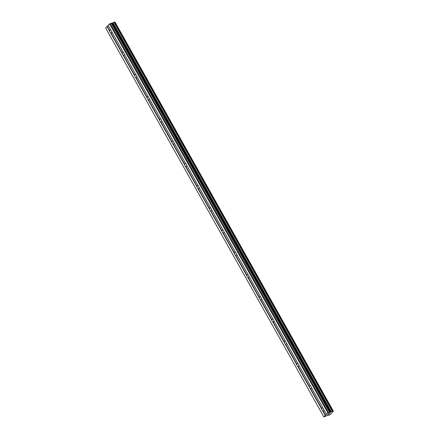<?xml version="1.0" encoding="UTF-8"?>
<svg xmlns="http://www.w3.org/2000/svg" width="439" height="439" viewBox="0 0 439 439"><rect width="100%" height="100%" fill="white"/><g stroke="black" fill="none" stroke-linecap="round" stroke-linejoin="round"><path stroke-width="0.66" d="M111.374 30.801A1.526 0.9 70.6 0 1 111.654 31.57L123.375 52.46A1.526 0.9 70.6 0 1 123.847 53.026A1.526 0.9 70.6 0 1 124.127 53.794L135.849 74.685A1.526 0.9 70.6 0 1 136.32 75.256A1.526 0.9 70.6 0 1 136.6 76.018L148.322 96.909A1.526 0.9 70.6 0 1 148.794 97.48A1.526 0.9 70.6 0 1 149.073 98.248L160.795 119.139A1.526 0.9 70.6 0 1 161.267 119.704A1.526 0.9 70.6 0 1 161.547 120.473L173.268 141.363A1.526 0.9 70.6 0 1 173.74 141.934A1.526 0.9 70.6 0 1 174.02 142.702L185.741 163.593A1.526 0.9 70.6 0 1 186.213 164.159A1.526 0.9 70.6 0 1 186.487 164.927L198.214 185.818A1.526 0.9 70.6 0 1 198.686 186.388A1.526 0.9 70.6 0 1 198.96 187.151L210.687 208.042A1.526 0.9 70.6 0 1 211.159 208.613A1.526 0.9 70.6 0 1 211.433 209.381L223.16 230.272A1.526 0.9 70.6 0 1 223.632 230.837A1.526 0.9 70.6 0 1 223.906 231.605L235.633 252.496A1.526 0.9 70.6 0 1 236.105 253.067A1.526 0.9 70.6 0 1 236.38 253.835L248.106 274.726A1.526 0.9 70.6 0 1 248.578 275.291A1.526 0.9 70.6 0 1 248.853 276.06L260.579 296.951A1.526 0.9 70.6 0 1 261.046 297.521A1.526 0.9 70.6 0 1 261.326 298.284L273.053 319.175A1.526 0.9 70.6 0 1 273.519 319.746A1.526 0.9 70.6 0 1 273.799 320.514L285.526 341.405A1.526 0.9 70.6 0 1 285.992 341.97A1.526 0.9 70.6 0 1 286.272 342.738L297.999 363.629A1.526 0.9 70.6 0 1 298.465 364.2A1.526 0.9 70.6 0 1 298.745 364.968L310.472 385.859A1.526 0.9 70.6 0 1 310.938 386.424A1.526 0.9 70.6 0 1 311.218 387.193L322.945 408.083A1.526 0.9 70.6 0 1 323.411 408.654A1.526 0.9 70.6 0 1 323.691 409.417L326.435 414.306L328.46 412.479L330.139 412.27L111.857 23.305L110.184 23.514L108.159 25.341L110.902 30.231A1.526 0.9 70.6 0 1 111.374 30.801M111.857 31.937A1.526 0.9 70.6 0 1 111.374 32.881A1.526 0.9 70.6 0 1 110.902 32.843L110.502 32.76A1.526 0.9 70.6 0 1 110.035 32.19A1.526 0.9 70.6 0 1 109.755 31.427L107.012 26.538L105.612 27.986L323.889 416.951L326.435 414.306M124.33 54.162A1.526 0.9 70.6 0 1 123.847 55.105A1.526 0.9 70.6 0 1 123.375 55.067L122.975 54.985A1.526 0.9 70.6 0 1 122.508 54.42A1.526 0.9 70.6 0 1 122.229 53.651L110.502 32.76M136.803 76.386A1.526 0.9 70.6 0 1 136.32 77.33A1.526 0.9 70.6 0 1 135.849 77.297L135.448 77.215A1.526 0.9 70.6 0 1 134.982 76.644A1.526 0.9 70.6 0 1 134.702 75.876L122.975 54.985M149.276 98.616A1.526 0.9 70.6 0 1 148.794 99.56A1.526 0.9 70.6 0 1 148.322 99.521L147.921 99.439A1.526 0.9 70.6 0 1 147.455 98.874A1.526 0.9 70.6 0 1 147.175 98.106L135.448 77.215M161.75 120.84A1.526 0.9 70.6 0 1 161.267 121.784A1.526 0.9 70.6 0 1 160.795 121.746L160.394 121.669A1.526 0.9 70.6 0 1 159.928 121.098A1.526 0.9 70.6 0 1 159.648 120.33L147.921 99.439M174.223 143.07A1.526 0.9 70.6 0 1 173.74 144.014A1.526 0.9 70.6 0 1 173.268 143.976L172.867 143.893A1.526 0.9 70.6 0 1 172.401 143.323A1.526 0.9 70.6 0 1 172.121 142.56L160.394 121.669M186.696 165.294A1.526 0.9 70.6 0 1 186.213 166.238A1.526 0.9 70.6 0 1 185.735 166.2L185.34 166.118A1.526 0.9 70.6 0 1 184.874 165.552A1.526 0.9 70.6 0 1 184.594 164.784L172.867 143.893M199.169 187.519A1.526 0.9 70.6 0 1 198.686 188.463A1.526 0.9 70.6 0 1 198.208 188.43L197.813 188.347A1.526 0.9 70.6 0 1 197.341 187.777A1.526 0.9 70.6 0 1 197.067 187.009L185.34 166.118M211.642 209.749A1.526 0.9 70.6 0 1 211.159 210.693A1.526 0.9 70.6 0 1 210.682 210.654L210.286 210.572A1.526 0.9 70.6 0 1 209.815 210.007A1.526 0.9 70.6 0 1 209.54 209.238L197.813 188.347M224.115 231.973A1.526 0.9 70.6 0 1 223.632 232.917A1.526 0.9 70.6 0 1 223.155 232.879L222.76 232.802A1.526 0.9 70.6 0 1 222.288 232.231A1.526 0.9 70.6 0 1 222.013 231.463L210.286 210.572M236.588 254.203A1.526 0.9 70.6 0 1 236.105 255.141A1.526 0.9 70.6 0 1 235.628 255.108L235.233 255.026A1.526 0.9 70.6 0 1 234.761 254.455A1.526 0.9 70.6 0 1 234.486 253.693L222.76 232.802M249.061 276.427A1.526 0.9 70.6 0 1 248.578 277.371A1.526 0.9 70.6 0 1 248.101 277.333L247.706 277.25A1.526 0.9 70.6 0 1 247.234 276.685A1.526 0.9 70.6 0 1 246.959 275.917L235.233 255.026M261.534 298.652A1.526 0.9 70.6 0 1 261.051 299.596A1.526 0.9 70.6 0 1 260.574 299.563L260.179 299.48A1.526 0.9 70.6 0 1 259.707 298.91A1.526 0.9 70.6 0 1 259.433 298.141L247.706 277.25M274.007 320.882A1.526 0.9 70.6 0 1 273.524 321.825A1.526 0.9 70.6 0 1 273.047 321.787L272.652 321.705A1.526 0.9 70.6 0 1 272.18 321.139A1.526 0.9 70.6 0 1 271.9 320.371L260.179 299.48M286.48 343.106A1.526 0.9 70.6 0 1 285.998 344.05A1.526 0.9 70.6 0 1 285.52 344.011L285.125 343.935A1.526 0.9 70.6 0 1 284.653 343.364A1.526 0.9 70.6 0 1 284.373 342.596L272.652 321.705M298.954 365.336A1.526 0.9 70.6 0 1 298.471 366.274A1.526 0.9 70.6 0 1 297.993 366.241L297.598 366.159A1.526 0.9 70.6 0 1 297.126 365.588A1.526 0.9 70.6 0 1 296.846 364.825L285.125 343.935M311.427 387.56A1.526 0.9 70.6 0 1 310.944 388.504A1.526 0.9 70.6 0 1 310.466 388.466L310.071 388.383A1.526 0.9 70.6 0 1 309.599 387.818A1.526 0.9 70.6 0 1 309.319 387.05L297.598 366.159M323.9 409.785A1.526 0.9 70.6 0 1 323.417 410.728A1.526 0.9 70.6 0 1 322.939 410.695L322.544 410.613A1.526 0.9 70.6 0 1 322.072 410.042A1.526 0.9 70.6 0 1 321.792 409.274L321.924 408.879A1.526 0.9 70.6 0 1 322.402 407.847A1.526 0.9 70.6 0 1 322.819 407.858M329.821 413.192L329.552 413.527M328.806 413.549L328.46 413.911L328.806 413.549M328.383 413.933L329.947 413.121M328.136 414.251L327.763 414.63L328.131 414.246M327.686 414.657L329.08 413.933M330.139 412.27L332.877 410.92L333.388 411.178L330.326 414.378L328.476 415.497L327.494 415.42L323.889 416.951M108.197 25.418L107.012 26.538M332.932 410.909L114.694 21.95L111.857 23.305M115.106 22.208L333.382 411.173L114.815 22.164M321.792 409.274L310.071 388.383M325.288 415.503L322.544 410.613M321.924 408.879L310.466 388.466M309.319 387.05L309.451 386.655A1.526 0.9 70.6 0 1 309.929 385.623A1.526 0.9 70.6 0 1 310.346 385.634M309.451 386.655L297.993 366.241M296.846 364.825L296.978 364.425A1.526 0.9 70.6 0 1 297.455 363.393A1.526 0.9 70.6 0 1 297.872 363.404M296.978 364.425L285.52 344.011M284.373 342.596L284.505 342.2A1.526 0.9 70.6 0 1 284.982 341.169A1.526 0.9 70.6 0 1 285.399 341.18M284.505 342.2L273.047 321.787M271.9 320.371L272.032 319.971A1.526 0.9 70.6 0 1 272.509 318.944A1.526 0.9 70.6 0 1 272.926 318.955M272.032 319.971L260.574 299.563M259.433 298.141L259.559 297.746A1.526 0.9 70.6 0 1 260.036 296.715A1.526 0.9 70.6 0 1 260.453 296.726M259.559 297.746L248.101 277.333M246.959 275.917L247.086 275.522A1.526 0.9 70.6 0 1 247.563 274.49A1.526 0.9 70.6 0 1 247.98 274.501M247.086 275.522L235.628 255.108M234.486 253.693L234.613 253.292A1.526 0.9 70.6 0 1 235.09 252.26A1.526 0.9 70.6 0 1 235.507 252.277M234.613 253.292L223.155 232.879M222.013 231.463L222.139 231.068A1.526 0.9 70.6 0 1 222.617 230.036A1.526 0.9 70.6 0 1 223.034 230.047M222.139 231.068L210.682 210.654M209.54 209.238L209.666 208.838A1.526 0.9 70.6 0 1 210.144 207.812A1.526 0.9 70.6 0 1 210.561 207.823M209.666 208.838L198.208 188.43M197.067 187.009L197.193 186.613A1.526 0.9 70.6 0 1 197.671 185.582A1.526 0.9 70.6 0 1 198.088 185.593M197.193 186.613L185.735 166.2M184.594 164.784L184.72 164.389A1.526 0.9 70.6 0 1 185.198 163.357A1.526 0.9 70.6 0 1 185.615 163.368M184.72 164.389L173.268 143.976M172.121 142.56L172.247 142.159A1.526 0.9 70.6 0 1 172.725 141.128A1.526 0.9 70.6 0 1 173.142 141.144M172.247 142.159L160.795 121.746M159.648 120.33L159.774 119.935A1.526 0.9 70.6 0 1 160.251 118.903A1.526 0.9 70.6 0 1 160.669 118.914M159.774 119.935L148.322 99.521M147.175 98.106L147.301 97.705A1.526 0.9 70.6 0 1 147.778 96.679A1.526 0.9 70.6 0 1 148.195 96.69M147.301 97.705L135.849 77.297M134.702 75.876L134.828 75.481A1.526 0.9 70.6 0 1 135.311 74.449A1.526 0.9 70.6 0 1 135.722 74.46M134.828 75.481L123.375 55.067M122.229 53.651L122.355 53.256A1.526 0.9 70.6 0 1 122.838 52.225A1.526 0.9 70.6 0 1 123.249 52.236M122.355 53.256L110.902 32.843M109.755 31.427L109.882 31.026A1.526 0.9 70.6 0 1 110.365 29.995A1.526 0.9 70.6 0 1 110.776 30.011M109.882 31.026L107.275 26.378M325.551 415.343L322.939 410.695M331.335 411.76L113.059 22.795M331.198 411.837L112.916 22.872M328.46 412.479L110.184 23.514M327.834 412.858L109.558 23.893M333.261 411.102L114.98 22.137M333.19 411.107L114.914 22.142M332.877 410.92L114.601 21.955M332.504 411.052L114.228 22.087M332.252 411.2L113.975 22.235M330.962 411.98L112.686 23.015M330.671 412.117L112.395 23.157M330.315 412.243L112.038 23.278M329.81 412.078L111.533 23.113M329.448 412.128L111.171 23.163M332.971 410.915L114.694 21.95"/></g></svg>
